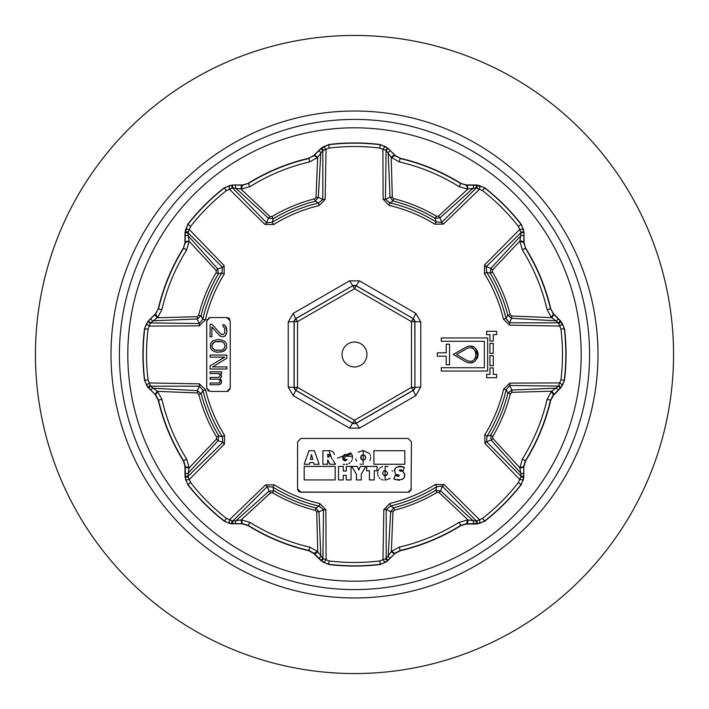 <?xml version="1.0" encoding="UTF-8"?>
<svg xmlns="http://www.w3.org/2000/svg" width="709" height="709" viewBox="0 0 709 709"><rect width="100%" height="100%" fill="white"/><g stroke="black" fill="none" stroke-linecap="round" stroke-linejoin="round"><path stroke-width="1.06" d="M210.086 384.757L218.664 384.757L221.164 383.365L221.518 380.91L220.091 378.81L221.518 376.718L221.164 374.263L220.446 373.563L221.518 373.563L221.518 371.817L210.086 371.817L210.086 373.563L219.019 373.563L220.091 375.318L219.737 376.718L218.664 377.418L210.086 377.418L210.086 379.164L218.664 379.164L220.091 380.565L219.737 382.311L218.664 383.011L210.086 383.011L210.086 384.757M217.238 350.476L215.093 350.131L212.948 348.731L211.876 345.93L212.23 344.184L215.093 341.729L221.882 341.729L224.017 343.129L225.09 345.93L224.017 348.731L221.882 350.131L215.093 350.131L212.23 347.676L211.876 345.93L212.948 343.129L215.093 341.729L219.737 341.383M208.464 391.022L207.684 390.429M206.842 388.94L206.727 388.08L210.086 391.439L226.88 391.439L230.239 388.08L229.813 389.72M228.617 390.96L227.766 391.324M230.239 388.08L230.239 320.92L226.88 317.561L227.766 317.676M228.608 318.04L229.087 318.385M229.246 318.527L229.813 319.28M206.842 320.06L207.179 319.236M208.668 317.871L210.086 317.561L206.727 320.92L206.727 388.08M222.236 334.737L220.809 334.036L211.876 324.243L210.086 324.243L210.086 336.837L211.876 336.837L211.876 327.035L219.737 335.782L222.236 336.837L224.381 336.483L226.525 333.682L226.88 331.582L226.525 327.735L224.381 324.935L222.954 324.589L222.954 326.335L224.735 328.09L224.735 332.982L222.954 334.737L220.809 334.036M216.874 352.222L222.954 351.522L224.381 350.831L226.525 348.03L226.525 343.83L224.381 341.029L220.091 339.629L216.874 339.629L212.585 341.029L210.449 343.83L210.449 348.03L211.521 349.776L214.021 351.522L216.874 352.222L221.882 351.877L225.453 349.776L226.525 348.03L226.525 343.83L224.381 341.029L220.091 339.629M226.88 358.169L226.88 355.023L210.086 355.023L210.086 357.123L224.735 357.123L210.086 365.871L210.086 369.017L226.88 369.017L226.88 366.916L212.585 366.916L226.88 358.169L226.88 355.023L210.086 355.023M226.88 369.017L226.88 366.916M218.664 384.757L220.446 384.065L221.518 382.311L221.164 379.864L220.091 378.81L221.518 376.718L221.164 374.263L220.446 373.563M221.518 373.563L221.518 371.817L210.086 371.817M218.664 377.418L210.086 377.418M218.664 383.011L210.086 383.011M474.933 358.692L475.721 357.469M476.351 353.463L475.712 351.496M473.692 349.129L472.354 348.376M210.086 336.837L211.876 336.837M222.236 336.837L224.381 336.483L225.808 335.082L226.88 331.582L225.808 326.335L224.381 324.935L222.954 324.589M288.235 321.983A499.154 1.746 90 0 1 288.244 354.5A499.154 1.746 90 0 1 288.235 387.017L293.207 395.631A499.154 1.746 30 0 1 349.528 428.147L359.472 428.147A499.154 1.746 -30 0 1 415.793 395.631L420.765 387.017A499.154 1.746 -90 0 1 420.756 354.5A499.154 1.746 -90 0 1 420.765 321.983L415.793 313.369A499.154 1.746 -150 0 1 359.472 280.853L349.528 280.853A499.154 1.746 150 0 1 293.207 313.369L288.235 321.983L294.067 321.549L295.75 318.642L293.207 313.369M478.017 355.457L477.999 353.374M477.901 352.816L477.742 352.178M477.494 351.46L476.182 349.236M475.677 348.677L474.702 347.827M473.488 347.091L471.024 346.311M469.624 346.222L468.853 346.276M467.187 346.639L465.653 347.33C481.083 339.522 481.074 369.478 465.653 361.67L453.237 354.5L465.653 347.33M441.282 341.286L441.282 337.963L487.659 337.963L487.659 371.037L441.282 371.037L441.282 367.714L484.336 367.714L484.336 341.286L441.282 341.286L441.282 337.963M562.246 385.723L553.64 394.798A465.441 8.127 134.5 0 0 553.135 395.312L550.485 400.08A201.223 201.223 0 0 1 525.316 460.85L523.809 466.097L523.499 479.24A5.707 1.108 -169 0 1 519.768 479.541L484.903 443.409L484.805 434.803A153.055 153.055 0 0 0 503.576 389.179L509.789 383.117L559.809 382.904A5.707 1.099 -146.4 0 1 562.246 385.723L564.479 380.37A211.566 211.566 0 0 0 564.479 328.63L560.695 321.354L562.202 323.207A5.707 1.108 146 0 1 559.782 326.051L560.934 329.144A207.985 207.985 0 0 1 560.934 379.856L558.47 386.077L551.815 391.217A470.794 8.216 134.5 0 0 551.301 391.731L547.118 399.3A197.758 197.758 0 0 1 522.382 459.024L519.989 467.328A470.794 8.216 90.5 0 0 519.981 467.887L521.08 476.297L486.516 441.663L491.213 440.05L521.106 473.497L523.765 473.523L523.738 476.324L521.08 476.297L518.403 482.545A207.985 207.985 0 0 1 482.545 518.403L476.404 521.053L468.055 519.981L439.004 492.471L437.01 492.427A160.721 160.721 0 0 1 394.346 510.205L392.981 511.632L391.341 551.691L386.166 558.417L386.21 509.479L390.677 511.659L388.169 556.459L390.03 558.346L388.027 560.314L386.166 558.417L379.856 560.934A207.985 207.985 0 0 1 329.144 560.934L322.923 558.47L317.783 551.815L316.693 511.809L315.31 510.374A160.721 160.721 0 0 1 272.575 492.782L270.599 492.817L241.113 519.981L232.703 521.08L267.337 486.516L268.95 491.213L235.503 521.106L235.477 523.765L232.676 523.738L232.703 521.08L226.455 518.403A207.985 207.985 0 0 1 190.597 482.545L187.947 476.404L189.019 468.055L216.529 439.004L216.573 437.01A160.721 160.721 0 0 1 198.795 394.346L197.368 392.981L157.309 391.341L150.583 386.166L199.521 386.21L197.341 390.677L152.541 388.169L150.654 390.03L148.686 388.027L150.583 386.166L148.066 379.856A207.985 207.985 0 0 1 148.066 329.144L150.53 322.923L157.185 317.783A470.794 8.216 -45.5 0 0 157.699 317.269L161.882 309.7A197.758 197.758 0 0 1 186.618 249.976L189.011 241.672A470.794 8.216 -89.5 0 0 189.019 241.113L187.92 232.703L190.597 226.455A207.985 207.985 0 0 1 226.455 190.597L232.596 187.947L240.945 189.019A470.794 8.216 -0.5 0 0 241.672 189.011L249.976 186.618A197.758 197.758 0 0 1 309.7 161.882L317.269 157.699A470.794 8.216 -44.5 0 0 317.659 157.309L322.834 150.583L329.144 148.066A207.985 207.985 0 0 1 379.856 148.066L386.077 150.53L391.217 157.185A470.794 8.216 44.5 0 0 391.731 157.699L399.3 161.882A197.758 197.758 0 0 1 459.024 186.618L467.328 189.011A470.794 8.216 0.5 0 0 467.887 189.019L476.297 187.92L482.545 190.597A207.985 207.985 0 0 1 518.403 226.455L521.053 232.596L519.981 240.945A470.794 8.216 89.5 0 0 519.989 241.672L522.382 249.976A197.758 197.758 0 0 1 547.118 309.7L551.301 317.269A470.794 8.216 45.5 0 0 551.691 317.659L558.417 322.834L559.782 326.051L509.576 325.156L503.417 319.139L505.996 318.527L507.795 315.266L511.659 318.323L556.459 320.831L558.346 318.97L560.695 321.354A5.707 0.461 135.4 0 1 558.86 323.712M503.417 319.139A153.055 153.055 0 0 0 484.433 273.612L484.539 264.927L519.759 229.406A5.707 1.099 168.6 0 1 523.481 229.681L523.738 232.135L520.805 231.825M484.681 187.734L484.61 187.956A211.344 211.344 0 0 1 521.044 224.39L521.266 224.319A211.566 211.566 0 0 0 484.681 187.734L476.865 185.262L479.24 185.501A5.707 1.108 101 0 1 479.541 189.232L443.409 224.097L434.803 224.195L436.195 221.935L435.158 218.363L440.05 217.787L473.497 187.894L473.523 185.235L476.865 185.262A5.707 0.461 90.4 0 1 477.237 188.222M434.803 224.195A153.055 153.055 0 0 0 389.179 205.424L383.117 199.211L382.904 149.191A5.707 1.099 123.6 0 1 385.723 146.754L387.646 148.305L385.35 150.166M328.63 144.521L328.737 144.733A211.344 211.344 0 0 1 380.263 144.733L380.37 144.521A211.566 211.566 0 0 0 328.63 144.521L321.354 148.305L323.207 146.798A5.707 1.108 56 0 1 326.051 149.218L325.156 199.424L319.139 205.583L318.527 203.004L315.266 201.205L318.323 197.341L320.831 152.541L318.97 150.654L321.354 148.305A5.707 0.461 45.4 0 1 323.712 150.14M319.139 205.583A153.055 153.055 0 0 0 273.612 224.567L264.927 224.461L229.406 189.241A5.707 1.099 78.6 0 1 229.681 185.519L232.135 185.262L231.825 188.195M187.734 224.319L187.956 224.39A211.344 211.344 0 0 1 224.39 187.956L224.319 187.734A211.566 211.566 0 0 0 187.734 224.319L185.262 232.135L185.501 229.76A5.707 1.108 11 0 1 189.232 229.459L224.097 265.591L224.195 274.197L221.935 272.805L218.363 273.842L217.787 268.95L187.894 235.503L185.235 235.477L185.262 232.135A5.707 0.461 0.4 0 1 188.222 231.763M224.195 274.197A153.055 153.055 0 0 0 205.424 319.821L199.211 325.883L149.191 326.096A5.707 1.099 33.6 0 1 146.754 323.277L148.305 321.354L150.166 323.65M210.086 317.561L226.88 317.561M493.269 353.357L489.946 353.357L489.946 343.386L493.269 343.386L493.269 353.357L489.946 353.357M489.946 334.639L486.622 334.639L486.622 331.307L496.592 331.307L496.592 334.639L493.269 334.639L493.269 341.1L489.946 341.1L489.946 334.639L486.622 334.639L486.622 331.307M466.478 360.243C478.859 366.473 478.859 342.536 466.478 348.757L456.525 354.5L466.478 360.243M496.592 334.639L493.269 334.639M493.269 341.1L489.946 341.1M446.218 356.166L437.285 356.166L437.285 352.834L446.218 352.834L446.218 344.237L449.541 344.237L449.541 364.763L446.218 364.763L446.218 356.166M493.269 365.614L489.946 365.614L489.946 355.643L493.269 355.643L493.269 365.614M486.622 377.693L486.622 374.361L489.946 374.361L489.946 367.9L493.269 367.9L493.269 374.361L496.592 374.361L496.592 377.693L486.622 377.693L486.622 374.361L489.946 374.361M190.597 482.545L187.734 484.681A211.566 211.566 0 0 0 224.319 521.266L224.39 521.044A211.344 211.344 0 0 1 187.956 484.61L185.519 479.319L185.191 466.814A465.441 8.127 -90.5 0 0 185.191 466.097L183.684 460.85A201.223 201.223 0 0 1 158.515 400.08L155.865 395.312L146.798 385.793A5.707 1.108 -34 0 1 149.218 382.949L199.424 383.844L205.583 389.861L203.004 390.473L201.205 393.734L197.341 390.677A10.077 3.12 -86.9 0 1 197.368 392.981M205.583 389.861A153.055 153.055 0 0 0 224.567 435.388L224.461 444.073L189.241 479.594A5.707 1.099 -11.4 0 1 185.519 479.319M329.144 560.934L328.63 564.479A211.566 211.566 0 0 0 380.37 564.479L380.263 564.267A211.344 211.344 0 0 1 328.737 564.267L323.277 562.246L314.202 553.64A465.441 8.127 -135.5 0 0 313.688 553.135L308.92 550.485A201.223 201.223 0 0 1 248.15 525.316L242.903 523.809L229.76 523.499A5.707 1.108 -79 0 1 229.459 519.768L265.591 484.903L274.197 484.805L272.805 487.065L273.842 490.637L268.95 491.213A10.077 3.12 -131.9 0 1 270.599 492.817M274.197 484.805A153.055 153.055 0 0 0 319.821 503.576L325.883 509.789L326.096 559.809A5.707 1.099 -56.4 0 1 323.277 562.246M482.545 518.403L484.681 521.266A211.566 211.566 0 0 0 521.266 484.681L521.044 484.61A211.344 211.344 0 0 1 484.61 521.044L479.319 523.481L466.814 523.809A465.441 8.127 179.5 0 0 466.097 523.809L460.85 525.316A201.223 201.223 0 0 1 400.08 550.485L395.312 553.135L385.793 562.202A5.707 1.108 -124 0 1 382.949 559.782L383.844 509.576L389.861 503.417L390.473 505.996L393.734 507.795L390.677 511.659A10.077 3.12 -176.9 0 1 392.981 511.632M389.861 503.417A153.055 153.055 0 0 0 435.388 484.433L444.073 484.539L479.594 519.759A5.707 1.099 -101.4 0 1 479.319 523.481M441.282 371.037L441.282 367.714M465.653 361.67L467.134 362.334M468.738 362.707L470.2 362.769M471.476 362.609L473.293 362.007M474.454 361.342L475.376 360.615M475.517 360.482L477.272 358.054M477.37 357.841L477.582 357.301M477.706 356.928L477.928 356.033M489.946 355.643L493.269 355.643M489.946 367.9L493.269 367.9M493.269 374.361L496.592 374.361M411.424 488.838L408.065 492.197L300.935 492.197L297.576 488.838L297.576 441.822L300.935 438.463L408.065 438.463L411.424 441.822L411.087 490.309M408.925 492.081L409.758 491.736M365.658 457.615L365.64 457.145M365.481 456.454L365.064 455.736M364.426 455.196L363.885 454.965M362.272 455.018L361.785 455.267M361.351 455.63L360.739 456.809M360.668 457.642L360.748 458.209M360.908 458.67L361.236 459.21M361.741 459.68L362.326 459.973M364.054 459.964L364.559 459.716M364.975 459.361L365.348 458.838C365.507 454.965 364.054 454.061 360.987 456.144C361.191 460.194 362.645 461.089 365.348 458.838M385.723 470.652L385.022 470.572C381.823 472.389 381.859 474.135 385.155 475.801L385.802 475.721M386.972 475.03L387.318 474.551M387.61 473.382L387.584 472.832M384.251 470.696L383.782 470.918M382.568 472.956L382.576 473.55M383.87 475.509L384.402 475.712M311.464 454.629L310.445 459.379L311.464 454.629L312.846 459.379L310.445 459.379L312.846 459.379M329.339 454.327L328.728 457.039L327.709 457.039L327.709 454.274L327.709 457.039L329.198 456.977M330.181 456.055L330.217 455.435M297.576 488.838L298.152 490.725M298.578 491.231L299.251 491.745M300.067 492.081L408.065 492.197M361.528 464.36L360.092 463.97M356.662 461.187L356.264 460.433M355.971 459.627L355.75 458.608M358.187 452.129L363.247 450.481L369.593 453.645M370.169 454.797L370.532 456.073M370.647 457.411L370.541 458.714M370.266 459.804L369.859 460.753M383.241 480.02L381.628 479.514M380.254 478.708L379.147 477.653M378.216 476.147L377.755 474.684M377.631 473.488L377.711 472.114M378.039 470.794L378.588 469.615M379.359 468.56L380.077 467.887M380.928 467.302L382.665 466.566M390.322 478.345L385.067 480.197L385.147 466.238L387.965 466.673M392.121 470.554L392.343 471.201M309.78 462.569L309.416 464.253L309.78 462.569L313.511 462.569L313.927 464.253L319.165 464.253L314.353 450.72L308.938 450.72L304.188 464.253L309.416 464.253M331.856 458.9L329.029 450.72L329.552 450.729M329.871 450.747L330.509 450.818M331.422 451.057L331.909 451.287M332.521 451.668L333.097 452.129M333.584 452.661L334.028 453.388M334.285 454.079L334.391 454.62M332.645 459.786L335.587 464.253L329.933 464.253L327.762 459.866L327.709 464.253L327.709 459.919M352.488 456.25L344.849 456.25L344.849 459.503L347.073 459.503C342.633 465.308 341.694 450.561 347.073 455.532L351.646 453.849L352.488 456.25L352.267 459.095M351.912 460.354L351.212 461.594M350.095 462.738L348.863 463.544M347.561 464.085L346.16 464.404M344.663 464.492L343.138 464.315M337.59 458.129L350.937 452.803M345.859 454.655L345.336 454.629M343.121 455.86L342.801 456.543M342.624 457.491L342.722 458.617M343.067 459.485L343.661 460.15M344.273 460.487L344.822 460.62M345.398 460.637L345.965 460.531M338.53 466.416L343.28 466.416L343.28 471.051L346.293 471.051L343.28 471.051L343.28 466.416L338.53 466.416L338.53 479.949L343.28 479.949L343.28 475.26L343.28 479.949M346.293 466.416L351.044 466.416L351.044 479.949L351.044 466.416L346.293 466.416L346.293 471.051M357.301 466.416L358.488 469.154L357.301 466.416L351.699 466.416L356.397 474.117L356.397 479.949L356.397 474.117M358.798 469.97L358.488 469.154L358.922 469.97L360.367 466.416L358.798 469.97M366.677 470.873L366.677 466.416L366.677 470.873L369.442 470.687L369.442 479.949L369.442 470.687M395.861 479.754L393.743 478.929L395.25 475.136C398.263 476.74 399.522 476.705 398.999 475.03C396.437 479.062 388.488 463.695 404.334 467.382L403.315 466.885M395.808 475.517L396.996 476.182M398.999 475.021L397.031 474.658M394.257 470.59L394.408 469.837M394.727 469.048L396.597 467.134M398.697 466.371L402.021 466.451M404.334 467.382L403.004 470.873L401.462 470.005M400.957 469.863L400.372 469.792M403.155 472.212L403.625 472.557M403.988 472.938L404.414 473.577M404.715 474.392L404.812 475.376M404.635 476.599L404.192 477.653M403.474 478.557L402.535 479.284M399.575 480.17L397.838 480.135M304.188 479.949L335.162 479.949L335.162 466.416L304.188 466.416L304.188 479.949M373.9 464.253L404.812 464.253L404.812 450.72L373.9 450.72L373.9 464.253M395.25 475.136L393.743 478.929C410.573 483.325 403.27 468.029 400.931 471.405C398.112 470.04 398.804 469.863 403.004 470.873M369.442 479.949L374.255 479.949L374.255 470.687L377.028 470.873L377.028 466.416L366.677 466.416M356.397 479.949L361.262 479.949L361.262 474.117L365.897 466.416L360.367 466.416M343.28 475.26L346.293 475.26L346.293 479.949L351.044 479.949M329.029 450.72L322.896 450.72L322.896 464.253L327.709 464.253M327.709 454.274L328.967 454.274M385.147 466.238L385.067 480.197M385.155 475.801C388.355 474.029 388.319 472.291 385.022 470.572M363.079 464.492L363.247 450.481L363.079 464.492M288.235 387.017L294.067 387.451L295.75 390.358A505.809 1.764 30 0 1 352.825 423.308L356.175 423.308A505.809 1.764 -30 0 1 413.25 390.358L414.933 387.451L420.765 387.017M349.528 280.853L352.825 285.692A505.809 1.764 150 0 1 295.75 318.642L295.848 318.696A3.359 3.359 120 0 0 294.173 321.611L294.067 321.549A505.809 1.764 -90 0 1 294.067 387.451L294.173 387.389A3.359 3.359 60 0 0 295.848 390.304L293.207 395.631M359.472 280.853L356.175 285.692L352.825 285.692L295.848 318.696L297.532 321.611L294.173 321.611L294.173 387.389L297.532 387.389L295.848 390.304L352.825 423.193A3.359 3.359 -0 0 0 356.175 423.193L359.472 428.147M415.793 313.369L413.25 318.642A505.809 1.764 -150 0 1 356.175 285.692L356.175 285.807A3.359 3.359 180 0 0 352.825 285.807L354.5 288.714L356.175 285.807L413.25 318.642L414.933 321.549A505.809 1.764 90 0 0 414.933 387.451L414.827 321.611L420.765 321.983M415.793 395.631L413.152 390.304A3.359 3.359 -60 0 0 414.827 387.389L411.468 387.389L413.152 390.304L356.175 423.193L354.5 420.286L349.528 428.147M342.048 354.5A12.452 12.452 0 0 1 354.5 342.048A12.452 12.452 0 0 1 366.952 354.5A12.452 12.452 0 0 1 354.5 366.952A12.452 12.452 0 0 1 342.048 354.5M411.468 321.611L414.827 321.611A3.359 3.359 -120 0 0 413.152 318.696L411.468 321.611L354.5 288.714L297.532 321.611L297.532 387.389L354.5 420.286L411.468 387.389L411.468 321.611M146.754 323.277L144.521 328.63A211.566 211.566 0 0 0 144.521 380.37L148.066 379.856M564.479 328.63L560.934 329.144M188.195 477.175L185.031 476.944L187.734 484.681M185.031 476.944L184.934 466.168L183.409 460.939L186.618 459.024A197.758 197.758 0 0 1 161.882 399.3L157.699 391.731A470.794 8.216 -134.5 0 0 157.309 391.341A5.707 1.356 -44.7 0 0 155.484 394.922L150.654 390.03M242.832 524.066L248.061 525.591L249.976 522.382L241.672 519.989A470.794 8.216 -179.5 0 0 241.113 519.981A5.707 1.356 -89.7 0 0 242.354 523.809L235.477 523.765M224.319 521.266L232.056 523.969M148.084 321.248L155.36 314.202A465.441 8.127 -45.5 0 0 155.865 313.688L158.258 308.787L155.634 313.564L148.084 321.248L144.521 328.63M155.634 395.436L158.258 400.213L161.882 399.3M144.521 380.37L148.084 387.752M232.056 185.031L242.186 185.191A465.441 8.127 -0.5 0 0 242.903 185.191L248.061 183.409L242.832 184.934L232.056 185.031L224.319 187.734M185.031 232.056L184.934 242.832L183.409 248.061L185.191 242.903A5.707 1.347 0.3 0 1 189.011 241.672M387.752 148.084L394.798 155.36A465.441 8.127 44.5 0 0 395.312 155.865L400.213 158.258L395.436 155.634L387.752 148.084L380.37 144.521M321.248 148.084L313.564 155.634L308.787 158.258L313.688 155.865A5.707 1.347 45.3 0 1 317.269 157.699M523.969 232.056L523.809 242.186A465.441 8.127 89.5 0 0 523.809 242.903L525.591 248.061L524.066 242.832L523.969 232.056L521.266 224.319M476.944 185.031L466.168 184.934L460.939 183.409L466.097 185.191A5.707 1.347 90.3 0 1 467.328 189.011M323.65 558.834L321.248 560.916L328.63 564.479M321.248 560.916L313.564 553.366L308.787 550.742L309.7 547.118A197.758 197.758 0 0 1 249.976 522.382M395.436 553.366L400.213 550.742L399.3 547.118L391.731 551.301A470.794 8.216 135.5 0 0 391.341 551.691A5.707 1.356 -134.7 0 0 394.922 553.516L390.03 558.346M380.37 564.479L387.752 560.916M558.834 385.35L560.916 387.752L564.479 380.37M560.916 387.752L553.366 395.436L550.742 400.213L547.118 399.3M560.916 321.248L553.366 313.564L550.742 308.787L553.135 313.688A5.707 1.347 135.3 0 1 551.301 317.269M477.175 520.805L476.944 523.969L484.681 521.266M476.944 523.969L466.168 524.066L460.939 525.591L459.024 522.382A197.758 197.758 0 0 1 399.3 547.118M524.066 466.168L525.591 460.939L522.382 459.024M521.266 484.681L523.969 476.944M229.76 523.499L224.39 521.044L226.455 518.403M232.676 523.738L232.135 523.738A5.707 0.461 -89.6 0 1 231.763 520.778M265.591 484.903A10.077 3.093 46 0 0 267.337 486.516L272.805 487.065A155.714 155.714 0 0 0 319.218 506.164L323.526 509.674L322.923 558.47L321.044 560.385M242.354 523.809A465.441 8.127 -179.5 0 1 242.903 523.809A5.707 1.347 -89.7 0 1 241.672 519.989M318.961 558.346L320.849 556.423L318.979 511.863L315.913 507.963L319.218 506.164L319.821 503.576M325.883 509.789A10.077 3.111 179.6 0 1 323.526 509.674L318.979 511.863A10.077 3.137 -2.4 0 0 316.693 511.809M385.793 562.202L380.263 564.267L379.856 560.934M388.027 560.314L387.646 560.695A5.707 0.461 -134.6 0 1 385.288 558.86M383.844 509.576A10.077 3.093 1 0 0 386.21 509.479L390.473 505.996A155.714 155.714 0 0 0 436.797 486.684L442.319 486.126L476.404 521.053L476.421 523.738M394.922 553.516A465.441 8.127 135.5 0 1 395.312 553.135A5.707 1.347 -134.7 0 1 391.731 551.301M473.506 523.765L473.488 521.08L440.652 490.885L435.734 490.3L436.797 486.684L435.388 484.433M444.073 484.539A10.077 3.111 134.6 0 1 442.319 486.126L440.652 490.885A10.077 3.137 -47.4 0 0 439.004 492.471M523.499 479.24L521.044 484.61L518.403 482.545M523.738 476.324L523.738 476.865A5.707 0.461 -179.6 0 1 520.778 477.237M484.903 443.409A10.077 3.093 -44 0 0 486.516 441.663L487.065 436.195L490.637 435.158L491.213 440.05A10.077 3.12 138.1 0 1 492.817 438.401L519.981 467.887A5.707 1.356 -179.7 0 0 523.809 466.646L523.765 473.523M523.809 466.646A465.441 8.127 90.5 0 1 523.809 466.097A5.707 1.347 -179.7 0 1 519.989 467.328M558.346 390.039L556.423 388.151L511.863 390.021L507.963 393.087A158.24 158.24 0 0 1 490.637 435.158L492.782 436.425L492.817 438.401M553.64 394.798A5.707 1.356 -135.3 0 0 551.815 391.217L511.809 392.307L510.374 393.69L507.963 393.087L506.164 389.782L509.674 385.474L558.47 386.077L560.385 387.956M484.805 434.803L487.065 436.195A155.714 155.714 0 0 0 506.164 389.782L503.576 389.179M509.789 383.117A10.077 3.111 89.6 0 1 509.674 385.474L511.863 390.021A10.077 3.137 -92.4 0 0 511.809 392.307M553.366 395.436L553.135 395.312A5.707 1.347 -135.3 0 0 551.301 391.731M158.16 399.823A201.498 201.498 0 0 0 183.622 461.284M247.716 525.378A201.498 201.498 0 0 0 309.177 550.84M399.823 550.84A201.498 201.498 0 0 0 461.284 525.387M525.378 461.284A201.498 201.498 0 0 0 550.84 399.823M314.202 553.64A5.707 1.356 -45.3 0 0 317.783 551.815A470.794 8.216 -135.5 0 0 317.269 551.301L309.7 547.118M313.564 553.366L313.688 553.135A5.707 1.347 -45.3 0 0 317.269 551.301M466.814 523.809A5.707 1.356 -90.3 0 0 468.055 519.981A470.794 8.216 179.5 0 0 467.328 519.989L459.024 522.382M466.168 524.066L466.097 523.809A5.707 1.347 -90.3 0 0 467.328 519.989M158.16 309.177A201.498 201.498 0 0 1 183.622 247.716M247.716 183.622A201.498 201.498 0 0 1 309.177 158.16M399.823 158.16A201.498 201.498 0 0 1 461.284 183.622M525.378 247.716A201.498 201.498 0 0 1 550.84 309.177M185.235 235.477L185.191 242.354A465.441 8.127 -89.5 0 1 185.191 242.903L184.934 242.832M185.191 242.354A5.707 1.356 0.3 0 1 189.019 241.113L216.183 270.599L216.218 272.575A160.721 160.721 0 0 0 198.626 315.31L197.191 316.693L157.185 317.783A5.707 1.356 44.7 0 1 155.36 314.202M185.501 229.76L187.956 224.39L190.597 226.455M226.455 190.597L224.39 187.956L229.681 185.519M235.494 185.235L235.512 187.92L268.348 218.115L266.681 222.874L232.596 187.947L232.579 185.262M242.186 185.191A5.707 1.356 89.7 0 0 240.945 189.019L269.996 216.529L271.99 216.573A160.721 160.721 0 0 1 314.654 198.795L316.019 197.368L317.659 157.309A5.707 1.356 45.3 0 0 314.078 155.484L318.97 150.654M242.832 184.934L242.903 185.191A5.707 1.347 89.7 0 0 241.672 189.011M314.078 155.484A465.441 8.127 -44.5 0 1 313.688 155.865L313.564 155.634M323.207 146.798L328.737 144.733L329.144 148.066M379.856 148.066L380.263 144.733L385.723 146.754M390.039 150.654L388.151 152.577L390.021 197.137L385.474 199.326L386.077 150.53L387.956 148.615M394.798 155.36A5.707 1.356 134.7 0 0 391.217 157.185L392.307 197.191L393.69 198.626A160.721 160.721 0 0 1 436.425 216.218L438.401 216.183L467.887 189.019A5.707 1.356 90.3 0 0 466.646 185.191L473.523 185.235M395.436 155.634L395.312 155.865A5.707 1.347 134.7 0 0 391.731 157.699M466.646 185.191A465.441 8.127 0.5 0 1 466.097 185.191L466.168 184.934M479.24 185.501L484.61 187.956L482.545 190.597M518.403 226.455L521.044 224.39L523.481 229.681M523.765 235.494L521.08 235.512L490.885 268.348L486.126 266.681L521.053 232.596L523.738 232.579M523.809 242.186A5.707 1.356 179.7 0 0 519.981 240.945L492.471 269.996L492.427 271.99A160.721 160.721 0 0 1 510.205 314.654L511.632 316.019L551.691 317.659A5.707 1.356 135.3 0 0 553.516 314.078L558.346 318.97M524.066 242.832L523.809 242.903A5.707 1.347 179.7 0 0 519.989 241.672M553.516 314.078A465.441 8.127 45.5 0 1 553.135 313.688L553.366 313.564M562.202 323.207L564.267 328.737A211.344 211.344 0 0 1 564.267 380.263L560.934 379.856M560.314 320.973L558.417 322.834L509.479 322.79L505.996 318.527A155.714 155.714 0 0 0 486.684 272.203L486.126 266.681A10.077 3.111 44.6 0 0 484.539 264.927M509.576 325.156A10.077 3.093 -89 0 0 509.479 322.79L511.659 318.323A10.077 3.12 93.1 0 1 511.632 316.019M484.433 273.612L486.684 272.203L490.3 273.266A158.24 158.24 0 0 1 507.795 315.266L510.205 314.654M492.471 269.996A10.077 3.137 -137.4 0 1 490.885 268.348L490.3 273.266L492.427 271.99M476.324 185.262L476.297 187.92L441.663 222.484L436.195 221.935A155.714 155.714 0 0 0 389.782 202.836L385.474 199.326A10.077 3.111 -0.4 0 0 383.117 199.211M443.409 224.097A10.077 3.093 -134 0 0 441.663 222.484L440.05 217.787A10.077 3.12 48.1 0 1 438.401 216.183M389.179 205.424L389.782 202.836L393.087 201.037A158.24 158.24 0 0 1 435.158 218.363L436.425 216.218M392.307 197.191A10.077 3.137 177.6 0 1 390.021 197.137L393.087 201.037L393.69 198.626M320.973 148.686L322.834 150.583L322.79 199.521L318.527 203.004A155.714 155.714 0 0 0 272.203 222.316L266.681 222.874A10.077 3.111 -45.4 0 0 264.927 224.461M325.156 199.424A10.077 3.093 -179 0 0 322.79 199.521L318.323 197.341A10.077 3.12 3.1 0 1 316.019 197.368M273.612 224.567L272.203 222.316L273.266 218.7A158.24 158.24 0 0 1 315.266 201.205L314.654 198.795M269.996 216.529A10.077 3.137 132.6 0 1 268.348 218.115L273.266 218.7L271.99 216.573M185.262 232.676L187.92 232.703L222.484 267.337L221.935 272.805A155.714 155.714 0 0 0 202.836 319.218L199.326 323.526L150.53 322.923L148.615 321.044M224.097 265.591A10.077 3.093 136 0 0 222.484 267.337L217.787 268.95A10.077 3.12 -41.9 0 1 216.183 270.599M205.424 319.821L202.836 319.218L201.037 315.913A158.24 158.24 0 0 1 218.363 273.842L216.218 272.575M199.211 325.883A10.077 3.111 -90.4 0 1 199.326 323.526L197.137 318.979L201.037 315.913L198.626 315.31M146.798 385.793L144.733 380.263A211.344 211.344 0 0 1 144.733 328.737L148.066 329.144M148.686 388.027L148.305 387.646A5.707 0.461 -44.6 0 1 150.14 385.288M199.424 383.844A10.077 3.093 91 0 0 199.521 386.21L203.004 390.473A155.714 155.714 0 0 0 222.316 436.797L222.874 442.319L187.947 476.404L185.262 476.421M155.484 394.922A465.441 8.127 -134.5 0 1 155.865 395.312A5.707 1.347 -44.7 0 1 157.699 391.731M185.235 473.506L187.92 473.488L218.115 440.652L218.7 435.734L222.316 436.797L224.567 435.388M224.461 444.073A10.077 3.111 -135.4 0 1 222.874 442.319L218.115 440.652A10.077 3.137 42.6 0 0 216.529 439.004M184.934 466.168L185.191 466.097A5.707 1.347 -0.3 0 0 189.011 467.328L186.618 459.024M185.191 466.814A5.707 1.356 -0.3 0 0 189.019 468.055A470.794 8.216 -90.5 0 0 189.011 467.328M150.654 318.961L152.577 320.849L197.137 318.979A10.077 3.137 87.6 0 0 197.191 316.693M155.634 313.564L155.865 313.688A5.707 1.347 44.7 0 0 157.699 317.269M354.5 119.413A235.087 235.087 0 0 1 589.587 354.5A235.087 235.087 0 0 1 354.5 589.587A235.087 235.087 0 0 1 119.413 354.5A235.087 235.087 0 0 1 354.5 119.413M354.5 673.55A319.05 319.05 0 0 0 673.55 354.5A319.05 319.05 0 0 0 354.5 35.45A319.05 319.05 0 0 0 35.45 354.5A319.05 319.05 0 0 0 354.5 673.55M315.31 510.374L315.913 507.963A158.24 158.24 0 0 1 273.842 490.637L272.575 492.782M437.01 492.427L435.734 490.3A158.24 158.24 0 0 1 393.734 507.795L394.346 510.205M510.374 393.69A160.721 160.721 0 0 1 492.782 436.425M249.976 186.618L248.15 183.684A201.223 201.223 0 0 1 308.92 158.515L309.7 161.882M399.3 161.882L400.08 158.515A201.223 201.223 0 0 1 460.85 183.684L459.024 186.618M522.382 249.976L525.316 248.15A201.223 201.223 0 0 1 550.485 308.92L547.118 309.7M161.882 309.7L158.515 308.92A201.223 201.223 0 0 1 183.684 248.15L186.618 249.976M216.573 437.01L218.7 435.734A158.24 158.24 0 0 1 201.205 393.734L198.795 394.346M354.5 127.806A226.694 226.694 0 0 1 581.194 354.5A226.694 226.694 0 0 1 354.5 581.194A226.694 226.694 0 0 1 127.806 354.5A226.694 226.694 0 0 1 354.5 127.806M354.5 597.988A243.488 243.488 0 0 0 597.988 354.5A243.488 243.488 0 0 0 354.5 111.012A243.488 243.488 0 0 0 111.012 354.5A243.488 243.488 0 0 0 354.5 597.988"/></g></svg>
